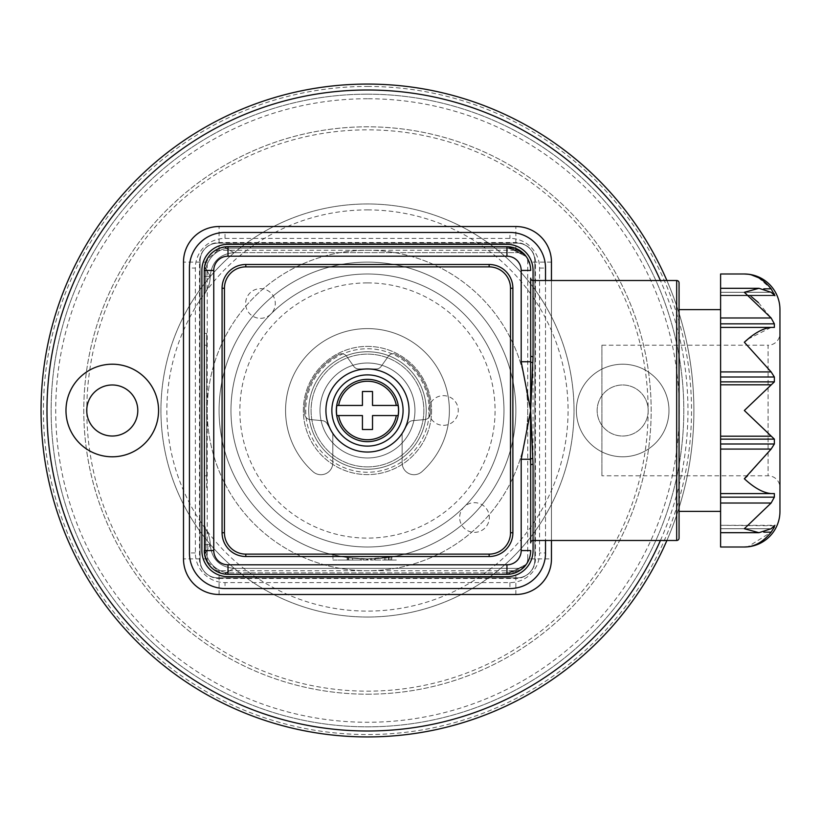 <?xml version="1.0" encoding="UTF-8"?>
<svg xmlns="http://www.w3.org/2000/svg" width="821" height="821" viewBox="0 0 821 821"><rect width="100%" height="100%" fill="white"/><g stroke="black" fill="none" stroke-linecap="round" stroke-linejoin="round"><path stroke-width="0.62" stroke-dasharray="4.11 3.08" d="M367.469 86.451A324.049 324.049 0 0 1 691.518 410.5A324.049 324.049 0 0 1 367.469 734.549A324.049 324.049 0 0 1 43.421 410.5A324.049 324.049 0 0 1 367.469 86.451M367.469 736.919A326.419 326.419 0 0 0 693.889 410.5A326.419 326.419 0 0 0 367.469 84.081A326.419 326.419 0 0 0 41.05 410.5A326.419 326.419 0 0 0 367.469 736.919M367.469 94.169A316.331 316.331 0 0 0 51.138 410.5A316.331 316.331 0 0 0 367.469 726.831A316.331 316.331 0 0 0 683.801 410.5A316.331 316.331 0 0 0 367.469 94.169A316.331 316.331 0 0 0 51.138 410.5A316.331 316.331 0 0 0 367.469 726.831A316.331 316.331 0 0 0 683.801 410.5A316.331 316.331 0 0 0 367.469 94.169M367.469 694.186A283.686 283.686 0 0 0 651.166 410.5A283.686 283.686 0 0 0 367.469 126.814A283.686 283.686 0 0 0 83.783 410.5A283.686 283.686 0 0 0 367.469 694.186A283.686 283.686 0 0 0 651.166 410.5A283.686 283.686 0 0 0 367.469 126.814A283.686 283.686 0 0 0 83.783 410.5A283.686 283.686 0 0 0 367.469 694.186M648.19 410.5A25.523 25.523 0 0 0 622.677 384.977A25.523 25.523 0 0 0 597.154 410.5A25.523 25.523 0 0 0 622.677 436.023A25.523 25.523 0 0 0 648.19 410.5A25.523 25.523 0 0 0 622.677 384.977A25.523 25.523 0 0 0 597.154 410.5A25.523 25.523 0 0 0 622.677 436.023A25.523 25.523 0 0 0 648.19 410.5M668.971 410.5A46.294 46.294 0 0 0 622.677 364.206A46.294 46.294 0 0 0 576.383 410.5A46.294 46.294 0 0 0 622.677 456.794A46.294 46.294 0 0 0 668.971 410.5A46.294 46.294 0 0 0 622.677 364.206A46.294 46.294 0 0 0 576.383 410.5A46.294 46.294 0 0 0 622.677 456.794A46.294 46.294 0 0 0 668.971 410.5M660.423 540.475A320.488 320.488 0 0 0 660.423 280.525M666.898 280.525A326.419 326.419 0 0 1 666.898 540.475M65.978 410.5A46.294 46.294 0 0 0 112.272 456.794A46.294 46.294 0 0 0 158.566 410.5A46.294 46.294 0 0 0 112.272 364.206A46.294 46.294 0 0 0 65.978 410.5M86.749 410.5A25.523 25.523 0 0 0 112.272 436.023A25.523 25.523 0 0 0 137.795 410.5A25.523 25.523 0 0 0 112.272 384.977A25.523 25.523 0 0 0 86.749 410.5M367.469 617.033A206.533 206.533 0 0 0 574.012 410.5A206.533 206.533 0 0 0 367.469 203.967A206.533 206.533 0 0 0 160.937 410.5A206.533 206.533 0 0 0 367.469 617.033A206.533 206.533 0 0 0 574.012 410.5A206.533 206.533 0 0 0 367.469 203.967A206.533 206.533 0 0 0 160.937 410.5A206.533 206.533 0 0 0 367.469 617.033M367.469 209.899A200.601 200.601 0 0 1 568.07 410.5A200.601 200.601 0 0 1 367.469 611.101A200.601 200.601 0 0 1 166.868 410.5A200.601 200.601 0 0 1 367.469 209.899M367.469 368.957A41.543 41.543 0 0 1 409.012 410.5A41.543 41.543 0 0 1 367.469 452.043A41.543 41.543 0 0 1 325.927 410.5A41.543 41.543 0 0 1 367.469 368.957A41.543 41.543 0 0 1 409.012 410.5A41.543 41.543 0 0 1 367.469 452.043A41.543 41.543 0 0 1 325.927 410.5A41.543 41.543 0 0 1 367.469 368.957A41.543 41.543 0 0 1 409.012 410.5A41.543 41.543 0 0 1 367.469 452.043A41.543 41.543 0 0 1 325.927 410.5A41.543 41.543 0 0 1 367.469 368.957A41.543 41.543 0 0 1 409.012 410.5A41.543 41.543 0 0 1 367.469 452.043A41.543 41.543 0 0 1 325.927 410.5A41.543 41.543 0 0 1 367.469 368.957A41.543 41.543 0 0 1 409.012 410.5A41.543 41.543 0 0 1 367.469 452.043A41.543 41.543 0 0 1 325.927 410.5A41.543 41.543 0 0 1 367.469 368.957A41.543 41.543 0 0 1 409.012 410.5A41.543 41.543 0 0 1 367.469 452.043A41.543 41.543 0 0 1 325.927 410.5A41.543 41.543 0 0 1 367.469 368.957A41.543 41.543 0 0 0 325.927 410.5A41.543 41.543 0 0 0 367.469 452.043A41.543 41.543 0 0 0 409.012 410.5A41.543 41.543 0 0 0 367.469 368.957A41.543 41.543 0 0 0 325.927 410.5A41.543 41.543 0 0 0 367.469 452.043A41.543 41.543 0 0 0 409.012 410.5A41.543 41.543 0 0 0 367.469 368.957A41.543 41.543 0 0 0 325.927 410.5A41.543 41.543 0 0 0 367.469 452.043A41.543 41.543 0 0 0 409.012 410.5A41.543 41.543 0 0 0 367.469 368.957M260.462 318.322A14.84 14.84 0 0 0 275.292 303.483A14.84 14.84 0 0 0 260.462 288.653A14.84 14.84 0 0 0 245.623 303.483A14.84 14.84 0 0 0 260.462 318.322M443.443 425.34A14.84 14.84 0 0 0 458.272 410.5A14.84 14.84 0 0 0 443.443 395.66A14.84 14.84 0 0 0 428.603 410.5A14.84 14.84 0 0 0 443.443 425.34M474.487 532.347A14.84 14.84 0 0 0 489.326 517.517A14.84 14.84 0 0 0 474.487 502.678A14.84 14.84 0 0 0 459.647 517.517A14.84 14.84 0 0 0 474.487 532.347M367.469 457.985A47.485 47.485 0 0 1 319.995 410.5A47.485 47.485 0 0 1 367.469 363.015A47.485 47.485 0 0 0 319.995 410.5A47.485 47.485 0 0 0 367.469 457.985A47.485 47.485 0 0 1 319.995 410.5A47.485 47.485 0 0 1 367.469 363.015A47.485 47.485 0 0 1 414.954 410.5A47.485 47.485 0 0 1 367.469 457.985A47.485 47.485 0 0 1 319.995 410.5A47.485 47.485 0 0 1 367.469 363.015A47.485 47.485 0 0 1 414.954 410.5A47.485 47.485 0 0 1 367.469 457.985A47.485 47.485 0 0 1 319.995 410.5A47.485 47.485 0 0 1 367.469 363.015A47.485 47.485 0 0 1 414.954 410.5A47.485 47.485 0 0 1 367.469 457.985A47.485 47.485 0 0 1 319.995 410.5A47.485 47.485 0 0 1 367.469 363.015A47.485 47.485 0 0 1 414.954 410.5A47.485 47.485 0 0 1 367.469 457.985A47.485 47.485 0 0 0 414.954 410.5A47.485 47.485 0 0 0 367.469 363.015A47.485 47.485 0 0 1 414.954 410.5A47.485 47.485 0 0 1 367.469 457.985M393.218 353.738A5.932 5.932 0 0 1 395.896 354.374A62.909 62.909 0 0 1 430.286 413.948A5.932 5.932 0 0 1 424.919 419.531L412.44 420.701A5.932 5.932 0 0 0 407.852 423.646L402.136 433.56L402.136 462.839A11.874 11.874 0 0 0 421.891 471.716A81.905 81.905 0 0 0 367.469 328.595A81.905 81.905 0 0 0 313.058 471.716A11.874 11.874 0 0 0 332.813 462.839L332.813 433.56L327.086 423.646A5.932 5.932 0 0 0 322.509 420.701L310.03 419.531A5.932 5.932 0 0 1 304.653 413.948A62.909 62.909 0 0 1 339.052 354.374A5.932 5.932 0 0 1 346.565 356.232L353.83 366.453A5.932 5.932 0 0 0 358.664 368.957L376.275 368.957A5.932 5.932 0 0 0 381.118 366.453L388.374 356.232A5.932 5.932 0 0 1 395.896 354.374A62.909 62.909 0 0 1 430.286 413.948A5.932 5.932 0 0 1 424.919 419.531L412.44 420.701A5.932 5.932 0 0 0 407.852 423.646L402.136 433.56L402.136 462.839A11.874 11.874 0 0 0 421.891 471.716A81.905 81.905 0 0 0 367.469 328.595A81.905 81.905 0 0 0 313.058 471.716A11.874 11.874 0 0 0 332.813 462.839L332.813 433.56L327.086 423.646A5.932 5.932 0 0 0 322.509 420.701L310.03 419.531A5.932 5.932 0 0 1 304.653 413.948A62.909 62.909 0 0 1 339.052 354.374A5.932 5.932 0 0 1 346.565 356.232L353.83 366.453A5.932 5.932 0 0 0 358.664 368.957L376.275 368.957A5.932 5.932 0 0 0 381.118 366.453L388.374 356.232A5.932 5.932 0 0 1 395.896 354.374A62.909 62.909 0 0 1 430.286 413.948A5.932 5.932 0 0 1 424.919 419.531L412.44 420.701A5.932 5.932 0 0 0 407.852 423.646L402.136 433.56L402.136 462.839A11.874 11.874 0 0 0 421.891 471.716A81.905 81.905 0 0 0 367.469 328.595A81.905 81.905 0 0 0 313.058 471.716A11.874 11.874 0 0 0 332.813 462.839L332.813 433.56L327.086 423.646A5.932 5.932 0 0 0 322.509 420.701L310.03 419.531A5.932 5.932 0 0 1 304.653 413.948A62.909 62.909 0 0 1 339.052 354.374A5.932 5.932 0 0 1 346.565 356.232L353.83 366.453A5.932 5.932 0 0 0 358.664 368.957L376.275 368.957A5.932 5.932 0 0 0 381.118 366.453L388.374 356.232A5.932 5.932 0 0 1 395.896 354.374A62.909 62.909 0 0 1 430.286 413.948A5.932 5.932 0 0 1 424.919 419.531L412.44 420.701A5.932 5.932 0 0 0 407.852 423.646L402.136 433.56L402.136 462.839A11.874 11.874 0 0 0 421.891 471.716A81.905 81.905 0 0 0 367.469 328.595A81.905 81.905 0 0 0 313.058 471.716A11.874 11.874 0 0 0 332.813 462.839L332.813 433.56L327.086 423.646A5.932 5.932 0 0 0 322.509 420.701L310.03 419.531A5.932 5.932 0 0 1 304.653 413.948A62.909 62.909 0 0 1 339.052 354.374A5.932 5.932 0 0 1 346.565 356.232L353.83 366.453A5.932 5.932 0 0 0 358.664 368.957L376.275 368.957A5.932 5.932 0 0 0 381.118 366.453L388.374 356.232A5.932 5.932 0 0 1 393.218 353.738M367.469 351.747A58.753 58.753 0 0 1 426.232 410.5A58.753 58.753 0 0 1 367.469 469.253A58.753 58.753 0 0 1 308.717 410.5A58.753 58.753 0 0 1 367.469 351.747A58.753 58.753 0 0 1 426.232 410.5A58.753 58.753 0 0 1 367.469 469.253A58.753 58.753 0 0 1 308.717 410.5A58.753 58.753 0 0 1 367.469 351.747M367.469 466.882A56.382 56.382 0 0 1 311.087 410.5A56.382 56.382 0 0 1 367.469 354.118A56.382 56.382 0 0 1 423.852 410.5A56.382 56.382 0 0 1 367.469 466.882A56.382 56.382 0 0 1 311.087 410.5A56.382 56.382 0 0 1 367.469 354.118A56.382 56.382 0 0 1 423.852 410.5A56.382 56.382 0 0 1 367.469 466.882M376.131 558.619L396.728 555.961L376.131 558.619L376.131 560.055L388.672 560.055L374.55 560.055L396.728 560.055L376.131 560.055M348.751 557.685L361.876 558.773L347.139 557.469L332.957 554.801L347.991 557.592L363.303 558.814L375.176 558.67L391.976 556.833L367.469 558.875A148.375 148.375 0 0 1 219.094 410.5A148.375 148.375 0 0 1 367.469 262.125A148.375 148.375 0 0 1 515.845 410.5A148.375 148.375 0 0 1 367.469 558.875A148.375 148.375 0 0 1 219.094 410.5A148.375 148.375 0 0 1 367.469 262.125A148.375 148.375 0 0 1 515.845 410.5A148.375 148.375 0 0 1 367.469 558.875L367.469 558.875A148.375 148.375 0 0 1 219.094 410.5A148.375 148.375 0 0 1 367.469 262.125A148.375 148.375 0 0 1 515.845 410.5A148.375 148.375 0 0 1 367.469 558.875A148.375 148.375 0 0 1 219.094 410.5A148.375 148.375 0 0 1 367.469 262.125A148.375 148.375 0 0 1 515.845 410.5A148.375 148.375 0 0 1 367.469 558.875L348.751 557.685L348.751 560.055L344.44 560.055L369.399 560.055L348.751 560.055M367.469 346.39A64.11 64.11 0 0 1 431.579 410.5A64.11 64.11 0 0 1 367.469 474.61A64.11 64.11 0 0 1 303.36 410.5A64.11 64.11 0 0 1 367.469 346.39A64.11 64.11 0 0 1 431.579 410.5A64.11 64.11 0 0 1 367.469 474.61A64.11 64.11 0 0 1 303.36 410.5A64.11 64.11 0 0 1 367.469 346.39A64.11 64.11 0 0 1 431.579 410.5A64.11 64.11 0 0 1 367.469 474.61A64.11 64.11 0 0 1 303.36 410.5A64.11 64.11 0 0 1 367.469 346.39A64.11 64.11 0 0 1 431.579 410.5A64.11 64.11 0 0 1 367.469 474.61A64.11 64.11 0 0 1 303.36 410.5A64.11 64.11 0 0 1 367.469 346.39M367.469 472.239A61.739 61.739 0 0 1 305.74 410.5A61.739 61.739 0 0 1 367.469 348.761A61.739 61.739 0 0 1 429.209 410.5A61.739 61.739 0 0 1 367.469 472.239A61.739 61.739 0 0 1 305.74 410.5A61.739 61.739 0 0 1 367.469 348.761A61.739 61.739 0 0 1 429.209 410.5A61.739 61.739 0 0 1 367.469 472.239A61.739 61.739 0 0 1 305.74 410.5A61.739 61.739 0 0 1 367.469 348.761A61.739 61.739 0 0 1 429.209 410.5A61.739 61.739 0 0 1 367.469 472.239A61.739 61.739 0 0 1 305.74 410.5A61.739 61.739 0 0 1 367.469 348.761A61.739 61.739 0 0 1 429.209 410.5A61.739 61.739 0 0 1 367.469 472.239M367.469 250.261A160.239 160.239 0 0 1 527.718 410.5A160.239 160.239 0 0 1 367.469 570.739A160.239 160.239 0 0 1 207.231 410.5A160.239 160.239 0 0 1 367.469 250.261A160.239 160.239 0 0 1 527.718 410.5A160.239 160.239 0 0 1 367.469 570.739A160.239 160.239 0 0 1 207.231 410.5A160.239 160.239 0 0 1 367.469 250.261M374.55 558.701L374.55 560.055M388.672 557.346L388.672 560.055L396.338 560.055L388.672 560.055L388.672 557.346M389.996 557.151L389.996 560.055M361.917 558.773L361.917 560.055M366.628 558.875L366.628 560.055M367.736 558.875L367.736 560.055M384.505 557.89L384.505 560.055L371.328 560.055L371.328 558.824M388.302 557.408L388.302 560.055L384.505 560.055M391.555 556.905L391.555 560.055L390.827 560.055L390.827 557.028M391.976 556.833L391.555 560.055M370.569 558.844L370.569 560.055L385.891 560.055L385.891 557.726M367.018 558.875L367.018 560.055L367.562 558.875M347.991 557.592L347.991 560.055L361.876 560.055L332.957 560.055L347.991 560.055M332.957 554.801L332.957 560.055M347.262 557.49L360.286 558.701L347.919 557.582L334.537 555.17L347.262 557.49M347.919 557.582L347.919 560.055L334.537 560.055L347.919 560.055M360.286 558.701L360.286 560.055M347.139 557.469L347.139 560.055M361.876 558.773L361.876 560.055M352.599 558.126L352.599 560.055M363.303 558.814L363.303 560.055M527.718 558.875A11.874 11.874 0 0 1 515.845 570.739L219.094 570.739A11.874 11.874 0 0 1 207.231 558.875L207.231 262.125A11.874 11.874 0 0 1 219.094 250.261L515.845 250.261A11.874 11.874 0 0 1 527.718 262.125L527.718 558.875L551.455 558.875L551.455 262.125A35.611 35.611 0 0 0 515.845 226.514L219.094 226.514A35.611 35.611 0 0 0 183.494 262.125L183.494 558.875A35.611 35.611 0 0 0 219.094 594.486L515.845 594.486A35.611 35.611 0 0 0 551.455 558.875M551.455 540.475L551.455 280.525M219.094 578.456L515.845 578.456A19.581 19.581 0 0 0 535.425 558.875L535.425 262.125A19.581 19.581 0 0 0 515.845 242.544L219.094 242.544A19.581 19.581 0 0 0 199.513 262.125L199.513 558.875A19.581 19.581 0 0 0 219.094 578.456M200.108 260.945L200.108 560.055A17.805 17.805 0 0 0 217.914 577.861A17.805 17.805 0 0 1 200.108 560.055L200.108 260.945A17.805 17.805 0 0 1 217.914 243.139A17.805 17.805 0 0 0 200.108 260.945M217.914 577.861L517.035 577.861A17.805 17.805 0 0 0 534.84 560.055A17.805 17.805 0 0 1 517.035 577.861L217.914 577.861M534.84 560.055L534.84 260.945A17.805 17.805 0 0 0 517.035 243.139A17.805 17.805 0 0 1 534.84 260.945L534.84 560.055M517.035 243.139L217.914 243.139L517.035 243.139M526.22 256.583L522.844 253.679L518.513 252.632L522.844 253.679L526.22 256.583L522.844 253.679L518.513 252.632L522.844 253.679L526.22 256.583L522.844 253.679L518.513 252.632L233.934 252.632L518.513 252.632C519.057 251.442 515.198 249.943 506.947 248.137C515.198 249.933 519.046 251.431 518.513 252.632C519.057 251.442 515.198 249.943 506.947 248.137C515.198 249.933 519.046 251.431 518.513 252.632C519.057 251.442 515.198 249.943 506.947 248.137C515.198 249.933 519.046 251.431 518.513 252.632C519.057 251.442 515.198 249.943 506.947 248.137C515.198 249.933 519.046 251.431 518.513 252.632C519.057 251.442 515.198 249.943 506.947 248.137C515.198 249.933 519.046 251.431 518.513 252.632L233.934 252.632L226.032 248.24L228.002 248.137L226.032 248.24L228.002 248.137L226.032 248.24L228.002 248.137L226.032 248.24L228.002 248.137L226.032 248.24L228.002 248.137L226.032 248.24L233.934 252.632L226.032 248.24C215.379 251.072 208.637 257.815 205.804 268.467L205.702 270.437L205.804 268.467L210.197 276.369L205.804 268.467C208.637 257.825 215.369 251.082 226.032 248.24A9.493 2.083 82 0 0 224.718 246.926C213.47 249.184 206.728 255.926 204.491 267.153C206.738 255.916 213.481 249.174 224.718 246.926A9.493 2.083 82 0 1 226.032 248.24C215.379 251.072 208.637 257.815 205.804 268.467L205.702 292.071L205.702 276.369L204.265 276.369L204.265 297.099L204.265 270.437L204.265 297.099A9.493 9.493 0 0 1 205.702 292.071L205.702 276.369L205.702 292.071L205.702 276.369L204.265 276.369L204.265 297.099L204.265 270.437L205.702 270.437L205.804 268.467L205.702 270.437L204.265 270.437L204.265 297.099A9.493 9.493 0 0 1 205.702 292.071L205.702 276.369L205.702 292.071A29.679 29.679 0 0 0 210.197 276.369L205.804 268.467C208.637 257.825 215.369 251.082 226.032 248.24L233.934 252.632L226.032 248.24C215.379 251.072 208.637 257.815 205.804 268.467L210.197 276.369L205.804 268.467C208.637 257.825 215.369 251.082 226.032 248.24C215.379 251.072 208.637 257.815 205.804 268.467L205.702 276.369L204.265 276.369L204.265 297.099L204.265 270.437L205.702 270.437L205.702 292.071A29.679 29.679 0 0 0 210.197 276.369L205.804 268.467L210.197 276.369L204.265 276.369L204.265 270.437L204.265 297.099A9.493 9.493 0 0 1 205.702 292.071A29.679 29.679 0 0 0 210.197 276.369L204.265 276.369L204.265 297.099A9.493 9.493 0 0 1 205.702 292.071A29.679 29.679 0 0 0 210.197 276.369L205.702 276.369L205.804 268.467C208.637 257.825 215.369 251.082 226.032 248.24L233.934 252.632L226.032 248.24C215.379 251.072 208.637 257.815 205.804 268.467L210.197 276.369L204.265 276.369L204.265 270.437L205.702 270.437L204.265 270.437A23.737 23.737 0 0 1 228.002 246.7L506.947 246.7L228.002 246.7L506.947 246.7L526.22 256.583L506.947 246.7L228.002 246.7L506.947 246.7L526.22 256.583L506.947 246.7L228.002 246.7L506.947 246.7L520.514 250.959M204.265 297.099A9.493 9.493 0 0 1 205.702 292.071A29.679 29.679 0 0 0 210.197 276.369L205.702 276.369L205.702 270.437L204.265 270.437L205.702 270.437L205.804 268.467C208.637 257.825 215.369 251.082 226.032 248.24L233.934 252.632C219.525 254.048 211.613 261.961 210.197 276.369C211.613 261.961 219.525 254.048 233.934 252.632C219.525 254.048 211.613 261.961 210.197 276.369C211.613 261.961 219.525 254.048 233.934 252.632C219.525 254.048 211.613 261.961 210.197 276.369L205.702 276.369L205.702 270.437L205.702 276.369L204.265 276.369L205.702 276.369L205.702 270.437L204.265 270.437L204.265 550.563A23.737 23.737 0 0 0 228.002 574.3L506.947 574.3L228.002 574.3L506.947 574.3L228.002 574.3L506.947 574.3L228.002 574.3L506.947 574.3L228.002 574.3L506.947 574.3L228.002 574.3L506.947 574.3L526.22 564.417L506.947 574.3L525.399 565.495L506.947 574.3L526.22 564.417L506.947 574.3L521.458 569.353M720.602 309.609L720.602 511.391L720.602 309.609M679.059 309.609L679.059 511.391L679.059 309.609M601.906 345.22L768.076 345.22L768.076 475.78L768.076 345.22A11.874 11.874 0 0 0 779.95 333.347L779.95 487.653A11.874 11.874 0 0 0 768.076 475.78L601.906 475.78L601.906 345.22L601.906 475.78M744.339 478.756C754.181 487.869 763.12 492.816 771.135 493.585L774.357 493.585L774.357 497.146L771.135 503.016L744.339 528.714L758.973 532.696L720.602 532.696L720.602 273.998M758.973 532.696L771.135 528.714L774.357 525.779L774.357 527.082L771.135 532.162L747.839 546.786M720.602 547.002L720.602 532.696M758.409 277.662L771.135 288.838L774.942 295.693L720.602 295.693L720.602 288.304L720.602 295.693L774.942 295.693L771.135 292.286L758.973 288.304L744.339 292.286L751.482 296.75M530.684 278.155L530.684 542.845M530.684 361.979L530.684 459.021M205.804 552.533L205.702 550.563L204.265 550.563L205.702 550.563L205.702 528.929L205.702 544.631L204.265 544.631L205.702 544.631L205.702 528.929L205.702 544.631L205.702 528.929L205.702 544.631L204.265 544.631L205.702 544.631L204.265 544.631L205.702 544.631L205.702 550.563L204.265 550.563L205.702 550.563L204.265 550.563L204.265 523.901L204.265 550.563L204.265 523.901L204.265 550.563L204.265 523.901L204.265 550.563L205.702 550.563L205.804 552.533A9.493 2.083 172 0 0 204.491 553.847A9.493 2.083 172 0 1 205.804 552.533A9.493 2.083 172 0 0 204.491 553.847C206.738 565.084 213.481 571.827 224.718 574.074C213.47 571.816 206.728 565.074 204.491 553.847C206.738 565.084 213.481 571.827 224.718 574.074C213.47 571.816 206.728 565.074 204.491 553.847C206.738 565.084 213.481 571.827 224.718 574.074C213.47 571.816 206.728 565.074 204.491 553.847C206.738 565.084 213.481 571.827 224.718 574.074C213.47 571.816 206.728 565.074 204.491 553.847A9.493 2.083 172 0 1 205.804 552.533L210.197 544.631L205.804 552.533C208.637 563.175 215.369 569.918 226.032 572.76L228.002 572.863L226.032 572.76C236.458 566.972 236.458 566.972 226.032 572.76C236.458 566.972 236.458 566.972 226.032 572.76C215.379 569.928 208.637 563.185 205.804 552.533L205.702 550.563L205.804 552.533L210.197 544.631L205.804 552.533C208.637 563.175 215.369 569.918 226.032 572.76L228.002 572.863L226.032 572.76C236.458 566.972 236.458 566.972 226.032 572.76C236.458 566.972 236.458 566.972 226.032 572.76C215.379 569.928 208.637 563.185 205.804 552.533L205.702 550.563L205.804 552.533L210.197 544.631L205.804 552.533C208.637 563.175 215.369 569.918 226.032 572.76L228.002 572.863L226.032 572.76C236.458 566.972 236.458 566.972 226.032 572.76C236.458 566.972 236.458 566.972 226.032 572.76C215.379 569.928 208.637 563.185 205.804 552.533L205.702 528.929L205.804 552.533L210.197 544.631L205.804 552.533C208.637 563.175 215.369 569.918 226.032 572.76C215.379 569.928 208.637 563.185 205.804 552.533L210.197 544.631L205.804 552.533A9.493 2.083 172 0 0 204.491 553.847C206.738 565.084 213.481 571.827 224.718 574.074A9.493 2.083 98 0 0 226.032 572.76L228.002 572.863L226.032 572.76C236.458 566.972 236.458 566.972 226.032 572.76C236.458 566.972 236.458 566.972 226.032 572.76A9.493 2.083 98 0 1 224.718 574.074A9.493 2.083 98 0 0 226.032 572.76L228.002 572.863L226.032 572.76C236.458 566.972 236.458 566.972 226.032 572.76C236.458 566.972 236.458 566.972 226.032 572.76C215.379 569.928 208.637 563.185 205.804 552.533C208.637 563.175 215.369 569.918 226.032 572.76A9.493 2.083 98 0 1 224.718 574.074L221.044 573.263L206.81 561.277M204.265 523.901L205.702 528.929A29.679 29.679 0 0 1 210.197 544.631A29.679 29.679 0 0 0 205.702 528.929A29.679 29.679 0 0 1 210.197 544.631A29.679 29.679 0 0 0 205.702 528.929A29.679 29.679 0 0 1 210.197 544.631C211.613 559.039 219.525 566.952 233.934 568.368C219.525 566.952 211.613 559.039 210.197 544.631C211.613 559.039 219.525 566.952 233.934 568.368C219.525 566.952 211.613 559.039 210.197 544.631L204.265 544.631L205.702 544.631L205.702 550.563L205.702 544.631L210.197 544.631L204.265 544.631L205.702 544.631L205.702 550.563L204.265 550.563L205.702 550.563L204.265 550.563L205.702 550.563L205.702 544.631L210.197 544.631C211.613 559.039 219.525 566.952 233.934 568.368L518.513 568.368L522.844 567.321L526.22 564.417L522.844 567.321L518.513 568.368L233.934 568.368L518.513 568.368L522.844 567.321L526.22 564.417L522.844 567.321L518.513 568.368L233.934 568.368L518.513 568.368L522.844 567.321L526.22 564.417L506.947 574.3L506.947 572.863L228.002 572.863L506.947 572.863C522.792 567.732 522.792 567.732 506.947 572.863C522.792 567.732 522.792 567.732 506.947 572.863C522.792 567.732 522.792 567.732 506.947 572.863C522.792 567.732 522.792 567.732 506.947 572.863C522.792 567.732 522.792 567.732 506.947 572.863C522.792 567.732 522.792 567.732 506.947 572.863C522.792 567.732 522.792 567.732 506.947 572.863C522.792 567.732 522.792 567.732 506.947 572.863C522.792 567.732 522.792 567.732 506.947 572.863C522.792 567.732 522.792 567.732 506.947 572.863L506.947 574.3L526.22 564.417L506.947 574.3A23.737 23.737 0 0 0 530.684 550.563M224.256 574.002L224.718 574.074A9.493 2.083 98 0 0 226.032 572.76A9.493 2.083 98 0 1 224.718 574.074L221.044 573.263M747.982 339.114L771.135 327.415L720.602 327.415L774.357 327.415L720.602 327.415M747.931 274.224L751.482 274.922M758.409 302.6L771.135 317.984L774.357 323.854L774.357 327.415M744.339 342.244L771.135 371.923L774.357 377.003L774.357 381.868L744.339 410.5L774.357 439.132L774.357 443.997L771.135 449.077L747.551 475.79M771.135 493.585L720.602 493.585M774.357 525.779L720.602 525.307L774.942 525.307M779.95 309.609L779.95 511.391M679.059 538.104L679.059 282.896M204.614 266.363L204.491 267.153A9.493 2.083 8 0 0 205.804 268.467A9.493 2.083 8 0 1 204.491 267.153C206.738 255.916 213.481 249.174 224.718 246.926L221.044 247.737L206.81 259.723M224.256 246.998L224.718 246.926A9.493 2.083 82 0 1 226.032 248.24A9.493 2.083 82 0 0 224.718 246.926C213.47 249.184 206.728 255.926 204.491 267.153C206.738 255.916 213.481 249.174 224.718 246.926C213.47 249.184 206.728 255.926 204.491 267.153A9.493 2.083 8 0 0 205.804 268.467A9.493 2.083 8 0 1 204.491 267.153C206.738 255.916 213.481 249.174 224.718 246.926A9.493 2.083 82 0 1 226.032 248.24A9.493 2.083 82 0 0 224.718 246.926C213.47 249.184 206.728 255.926 204.491 267.153C206.738 255.916 213.481 249.174 224.718 246.926L221.044 247.737M526.097 256.409L524.968 254.982M515.147 248.158L506.947 246.7L228.002 246.7L506.947 246.7L526.22 256.583L506.947 246.7L228.002 246.7L228.002 248.137L506.947 248.137L228.002 248.137L506.947 248.137L228.002 248.137L506.947 248.137L228.002 248.137L506.947 248.137L228.002 248.137L506.947 248.137L228.002 248.137L228.002 246.7L228.002 248.137L228.002 246.7L228.002 248.137L228.002 246.7L228.002 248.137L228.002 246.7L228.002 248.137L228.002 246.7L506.947 246.7L521.458 251.647L506.947 246.7L506.947 248.137L506.947 246.7A23.737 23.737 0 0 1 530.684 270.437M204.491 267.153L205.383 263.213L204.491 267.153A9.493 2.083 8 0 0 205.804 268.467M222.07 532.757A23.737 23.737 0 0 0 245.807 556.505L489.142 556.505A23.737 23.737 0 0 0 512.879 532.757L512.879 288.243A23.737 23.737 0 0 0 489.142 264.495L245.807 264.495A23.737 23.737 0 0 0 222.07 288.243L222.07 532.757M204.265 475.78L204.265 333.347L204.265 487.653L204.265 475.78L206.635 475.78L206.635 333.347L206.635 487.653L204.265 487.653M206.635 487.653L206.635 475.78M206.635 333.347L204.265 333.347M396.297 405.451L372.518 405.451L372.518 391.504M362.43 391.504L362.43 405.451L338.642 405.451M336.846 415.549L362.43 415.549L362.43 429.496L372.518 429.496L372.518 415.549L396.297 415.549M201.884 550.563A26.118 26.118 0 0 0 228.002 576.681M228.002 244.319A26.118 26.118 0 0 0 201.884 270.437M533.055 280.525L533.055 540.475M545.524 280.525L545.524 540.475M509.913 582.612L509.913 588.544A35.611 35.611 0 0 0 545.524 552.943L545.524 268.057A35.611 35.611 0 0 0 509.913 232.456L225.036 232.456A35.611 35.611 0 0 0 189.425 268.057L189.425 552.943A35.611 35.611 0 0 0 225.036 588.544L509.913 588.544A35.611 35.611 0 0 0 545.524 552.943L539.582 552.943A29.679 29.679 0 0 1 509.913 582.612L225.036 582.612A29.679 29.679 0 0 1 195.357 552.943L195.357 268.057A29.679 29.679 0 0 1 225.036 238.388L509.913 238.388A29.679 29.679 0 0 1 539.582 268.057L539.582 552.943M367.469 282.896A127.604 127.604 0 0 1 495.073 410.5A127.604 127.604 0 0 1 367.469 538.104A127.604 127.604 0 0 1 239.865 410.5A127.604 127.604 0 0 1 367.469 282.896M367.469 98.736A311.764 311.764 0 0 0 55.705 410.5A311.764 311.764 0 0 0 367.469 722.264A311.764 311.764 0 0 0 679.234 410.5A311.764 311.764 0 0 0 367.469 98.736M86.81 412.327A280.659 280.659 0 0 0 367.469 691.159A280.659 280.659 0 0 0 648.138 410.5A280.659 280.659 0 0 0 367.469 129.841A280.659 280.659 0 0 0 86.81 408.673M367.469 262.125A148.375 148.375 0 0 1 515.845 410.5A148.375 148.375 0 0 1 367.469 558.875A148.375 148.375 0 0 0 515.845 410.5A148.375 148.375 0 0 0 367.469 262.125M367.469 273.998A136.502 136.502 0 0 1 503.971 410.5A136.502 136.502 0 0 1 367.469 547.002A136.502 136.502 0 0 1 230.968 410.5A136.502 136.502 0 0 1 367.469 273.998A136.502 136.502 0 0 1 503.971 410.5A136.502 136.502 0 0 1 367.469 547.002A136.502 136.502 0 0 1 230.968 410.5A136.502 136.502 0 0 1 367.469 273.998M375.176 558.67L375.176 560.055M515.845 594.486L515.845 570.739M551.455 262.125L527.718 262.125M515.845 250.261L515.845 226.514M219.094 250.261L219.094 226.514M207.231 262.125L183.494 262.125M207.231 558.875L183.494 558.875M219.094 594.486L219.094 570.739M771.135 528.714L720.602 528.714L771.135 528.714M771.135 532.162L763.756 532.162M771.135 503.016L720.602 503.016M774.357 293.918L773.064 293.918M774.357 295.221L720.602 295.221L774.357 295.221M533.055 464.296L533.055 356.704M228.002 572.863L228.002 574.3L228.002 572.863M506.947 572.863L506.947 574.3L506.947 572.863M771.135 292.286L720.602 292.286L771.135 292.286M763.766 288.838L771.135 288.838M771.135 317.984L720.602 317.984M774.357 323.854L720.602 323.854M771.135 371.923L720.602 371.923M774.357 377.003L720.602 377.003M774.357 381.868L720.602 381.868M771.135 384.803L720.602 384.803M771.135 436.197L720.602 436.197M774.357 439.132L720.602 439.132M774.357 443.997L720.602 443.997M771.135 449.077L720.602 449.077M774.357 497.146L720.602 497.146M774.357 527.082L773.064 527.082M676.678 280.525L676.678 540.475M205.702 270.437L204.265 270.437L205.702 270.437L205.702 276.369L204.265 276.369L210.197 276.369L205.702 276.369L205.702 270.437M205.702 276.369L210.197 276.369L205.702 276.369M206.635 345.22L204.265 345.22M539.582 268.057L545.524 268.057A35.611 35.611 0 0 0 509.913 232.456L509.913 238.388M225.036 238.388L225.036 232.456A35.611 35.611 0 0 0 189.425 268.057L195.357 268.057M195.357 552.943L189.425 552.943A35.611 35.611 0 0 0 225.036 588.544L225.036 582.612M204.491 553.847L205.383 557.787L204.491 553.847M525.491 565.382L526.045 564.663L525.491 565.371M522.885 568.153L524.424 566.623L522.885 568.153M517.056 572.042L520.278 570.205L517.056 572.042M758.973 288.304L720.602 288.304M526.045 256.337L525.491 255.618L526.045 256.337M524.424 254.377L522.874 252.837L524.424 254.366M520.278 250.795L517.056 248.958L520.278 250.795"/><path stroke-width="1.23" d="M660.423 280.525A320.488 320.488 0 0 0 46.982 410.5A320.488 320.488 0 0 0 660.423 540.475M666.898 540.475A326.419 326.419 0 0 1 41.05 410.5A326.419 326.419 0 0 1 666.898 280.525M65.978 410.5A46.294 46.294 0 0 0 112.272 456.794A46.294 46.294 0 0 0 158.566 410.5A46.294 46.294 0 0 0 112.272 364.206A46.294 46.294 0 0 0 65.978 410.5M86.749 410.5A25.523 25.523 0 0 0 112.272 436.023A25.523 25.523 0 0 0 137.795 410.5A25.523 25.523 0 0 0 112.272 384.977A25.523 25.523 0 0 0 86.749 410.5M367.469 374.889A35.611 35.611 0 0 0 331.858 410.5A35.611 35.611 0 0 0 367.469 446.111A35.611 35.611 0 0 0 403.08 410.5A35.611 35.611 0 0 0 367.469 374.889M551.455 280.525L551.455 262.125A35.611 35.611 0 0 0 515.845 226.514L219.094 226.514A35.611 35.611 0 0 0 183.494 262.125L183.494 558.875A35.611 35.611 0 0 0 219.094 594.486L515.845 594.486A35.611 35.611 0 0 0 551.455 558.875L551.455 540.475M367.469 368.957A41.543 41.543 0 0 0 325.927 410.5A41.543 41.543 0 0 0 367.469 452.043A41.543 41.543 0 0 0 409.012 410.5A41.543 41.543 0 0 0 367.469 368.957M530.684 459.021L530.684 542.845A2.371 2.371 0 0 1 533.055 540.475L676.678 540.475L676.678 280.525L533.055 280.525L533.055 356.704L530.684 410.5L533.055 464.296L533.055 550.563A26.118 26.118 0 0 1 506.947 576.681L228.002 576.681A26.118 26.118 0 0 1 201.884 550.563L201.884 270.437A26.118 26.118 0 0 1 228.002 244.319L506.947 244.319A26.118 26.118 0 0 1 533.055 270.437L533.055 280.525A2.371 2.371 0 0 1 530.684 278.155L530.684 361.979M676.678 540.475A2.371 2.371 0 0 0 679.059 538.104L679.059 282.896A2.371 2.371 0 0 0 676.678 280.525M720.602 309.609L679.059 309.609M720.602 511.391L679.059 511.391M747.839 546.786L744.339 547.002A35.611 35.611 0 0 0 779.95 511.391L779.95 309.609A35.611 35.611 0 0 0 744.339 273.998L747.931 274.224M771.135 288.838C763.181 278.914 754.253 273.968 744.339 273.998L720.602 273.998L720.602 547.002L744.339 547.002C754.181 547.063 763.12 542.117 771.135 532.162L774.357 527.082L774.357 525.779L771.135 528.714L758.973 532.696L744.339 528.714L771.135 503.016L774.357 497.146L774.357 493.585L771.135 493.585C763.181 492.857 754.253 487.91 744.339 478.756L771.135 449.077L774.357 443.997L774.357 439.132L744.339 410.5L774.357 381.868L774.357 377.003L771.135 371.923L744.339 342.244C754.181 333.131 763.12 328.184 771.135 327.415L774.357 327.415L774.357 323.854L771.135 317.984L744.339 292.286L758.973 288.304L771.135 292.286L774.942 295.693L771.135 288.838L763.766 288.838M774.942 525.307L774.357 525.779M779.95 487.653L779.95 333.347M758.973 532.696L720.602 532.696M532.778 458.395A2.371 0.872 175 0 0 530.458 459.267L530.684 465.281A2.371 0.985 180 0 1 533.055 464.296L533.055 540.475M204.491 553.847L204.265 270.437A23.737 23.737 0 0 1 228.002 246.7L506.947 246.7A23.737 23.737 0 0 1 530.684 270.437A23.737 23.737 0 0 0 506.947 246.7L506.947 256.193L228.002 256.193L228.002 246.7A23.737 23.737 0 0 0 204.265 270.437L213.758 270.437L213.758 550.563L204.265 550.563L204.491 553.847A9.493 2.083 172 0 1 205.804 552.533A9.493 2.083 172 0 0 204.491 553.847A9.493 2.083 172 0 1 205.804 552.533A9.493 2.083 172 0 0 204.491 553.847A9.493 2.083 172 0 1 205.804 552.533M506.947 574.3L506.947 564.807A14.244 14.244 0 0 0 521.191 550.563L530.684 550.563A23.737 23.737 0 0 1 506.947 574.3L228.002 574.3A23.737 23.737 0 0 1 204.265 550.563M206.81 561.277L204.521 554.093M224.718 574.074A9.493 2.083 98 0 0 226.032 572.76A9.493 2.083 98 0 1 224.718 574.074A9.493 2.083 98 0 0 226.032 572.76A9.493 2.083 98 0 1 224.718 574.074L220.767 573.181M521.458 569.353L526.22 564.417M521.191 550.563L521.191 459.267L530.458 459.267L530.684 355.719A2.371 0.985 180 0 0 533.055 356.704L533.055 280.525M521.191 459.267L530.684 410.5L521.191 361.733L530.458 361.733A2.371 0.872 -175 0 0 532.778 362.605M774.357 327.415L720.602 327.415M751.482 274.922L758.409 277.662M751.482 296.75L758.409 302.6M747.982 339.114L744.339 342.244M747.551 475.79L744.339 478.756M771.135 493.585L720.602 493.585M205.804 268.467A9.493 2.083 8 0 1 204.491 267.153A9.493 2.083 8 0 0 205.804 268.467A9.493 2.083 8 0 1 204.491 267.153A9.493 2.083 8 0 0 205.804 268.467A9.493 2.083 8 0 1 204.491 267.153M206.81 259.723L204.614 266.363M224.718 246.926A9.493 2.083 82 0 1 226.032 248.24A9.493 2.083 82 0 0 224.718 246.926A9.493 2.083 82 0 1 226.032 248.24A9.493 2.083 82 0 0 224.718 246.926L220.767 247.819M520.514 250.959L526.097 256.409M524.968 254.982L515.147 248.158M222.07 288.243A23.737 23.737 0 0 1 245.807 264.495L489.142 264.495A23.737 23.737 0 0 1 512.879 288.243L512.879 532.757A23.737 23.737 0 0 1 489.142 556.505L245.807 556.505A23.737 23.737 0 0 1 222.07 532.757L222.07 288.243L224.441 288.243L224.441 532.757A21.367 21.367 0 0 0 245.807 554.124L245.807 556.505M398.103 405.451L396.297 405.451L398.103 405.451A31.044 31.044 0 0 1 398.103 415.549L396.297 415.549L398.103 415.549M336.312 410.5A31.157 31.157 0 0 1 367.469 379.343A31.157 31.157 0 0 1 398.626 410.5A31.157 31.157 0 0 1 367.469 441.657A31.157 31.157 0 0 1 336.312 410.5M338.642 415.549A29.269 29.269 0 0 0 396.297 415.549L372.518 415.549L372.518 429.496L362.43 429.496L362.43 415.549L336.846 415.549A31.044 31.044 0 0 1 336.846 405.451L338.642 405.451L336.846 405.451M396.297 405.451L372.518 405.451L372.518 391.504L362.43 391.504L362.43 405.451L338.642 405.451A29.269 29.269 0 0 1 396.297 405.451M372.518 391.504L362.43 391.504M545.524 540.475L545.524 552.943A35.611 35.611 0 0 1 509.913 588.544L225.036 588.544A35.611 35.611 0 0 1 189.425 552.943L189.425 268.057A35.611 35.611 0 0 1 225.036 232.456L509.913 232.456A35.611 35.611 0 0 1 545.524 268.057L545.524 280.525M86.81 408.673A280.659 280.659 0 0 0 86.81 412.327M771.135 384.803L720.602 384.803M774.357 381.868L720.602 381.868M774.357 377.003L720.602 377.003M771.135 371.923L720.602 371.923M774.357 323.854L720.602 323.854M771.135 317.984L720.602 317.984M774.357 293.918L773.064 293.918M771.135 532.162L763.756 532.162M774.357 527.082L773.064 527.082M771.135 503.016L720.602 503.016M774.357 497.146L720.602 497.146M771.135 449.077L720.602 449.077M774.357 443.997L720.602 443.997M774.357 439.132L720.602 439.132M771.135 436.197L720.602 436.197M228.002 574.3L228.002 564.807L506.947 564.807M213.758 550.563A14.244 14.244 0 0 0 228.002 564.807M521.191 361.733L521.191 270.437L530.684 270.437M521.191 270.437A14.244 14.244 0 0 0 506.947 256.193M228.002 256.193A14.244 14.244 0 0 0 213.758 270.437M245.807 264.495L245.807 266.876A21.367 21.367 0 0 0 224.441 288.243M489.142 264.495L489.142 266.876L245.807 266.876M245.807 554.124L489.142 554.124A21.367 21.367 0 0 0 510.508 532.757L510.508 288.243L512.879 288.243M510.508 288.243A21.367 21.367 0 0 0 489.142 266.876M489.142 554.124L489.142 556.505M510.508 532.757L512.879 532.757M222.07 532.757L224.441 532.757M525.491 565.382L526.045 564.663M517.056 572.042L520.278 570.205M758.973 288.304L720.602 288.304M526.045 256.337L525.491 255.629M520.278 250.795L517.056 248.958"/></g></svg>
